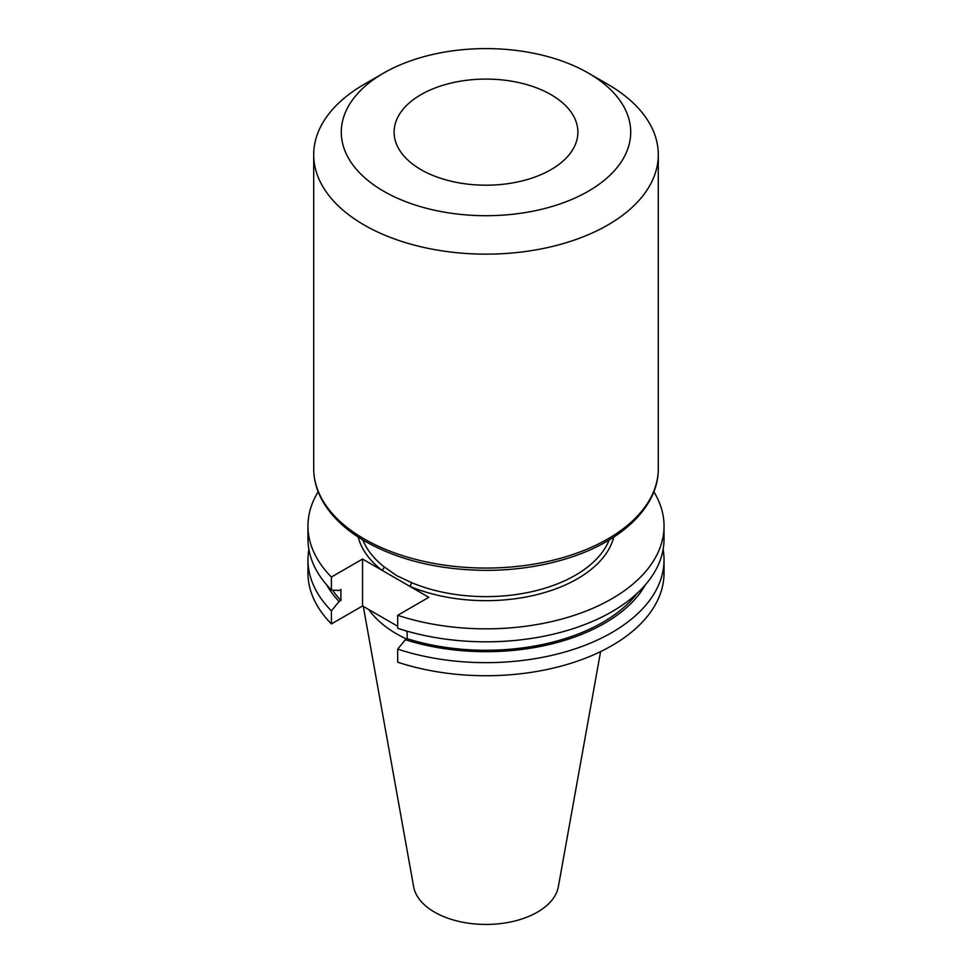 <?xml version="1.0" encoding="UTF-8"?>
<svg xmlns="http://www.w3.org/2000/svg" width="972" height="972" viewBox="0 0 972 972"><rect width="100%" height="100%" fill="white"/><g stroke="black" fill="none" stroke-linecap="round" stroke-linejoin="round"><path stroke-width="1.46" d="M421.022 169.663A91.89 53.047 180 0 1 394.11 132.143A91.89 53.047 180 0 1 450.838 83.13A91.89 53.047 180 0 1 550.978 94.636A91.89 53.047 180 0 1 577.89 132.143A91.89 53.047 180 0 1 521.162 181.156A91.89 53.047 180 0 1 421.022 169.663M362.835 539.97A126.348 72.949 0 0 0 384.062 566.785L396.661 575.618L411.35 582.532A126.348 72.949 0 0 0 609.165 539.97M383.673 73.07L364.172 84.333A172.299 99.472 0 0 0 313.701 154.669A172.299 99.472 0 0 0 364.172 225.006A172.299 99.472 0 0 0 551.938 246.572A172.299 99.472 0 0 0 658.299 154.669A172.299 99.472 0 0 0 607.828 84.333L588.327 73.07A144.707 83.543 0 0 0 383.673 73.07A144.707 83.543 0 0 0 383.673 191.229A144.707 83.543 0 0 0 588.327 191.229A144.707 83.543 0 0 0 588.327 73.07L607.828 84.333M363.297 606.382L413.647 886.768A72.742 42.003 0 0 0 434.557 912.137A72.742 42.003 0 0 0 510.336 922.015A72.742 42.003 0 0 0 558.353 886.768L600.587 651.617M368.789 609.553A126.348 72.949 0 0 0 396.661 633.902A126.348 72.949 0 0 0 406.575 639.054M397.682 615.3A178.034 102.789 0 0 0 664.034 526.046L664.034 539.023A178.034 102.789 0 0 1 397.682 628.277L397.682 615.3L428.822 597.318L362.544 559.058L331.416 577.04L331.416 590.016L339.094 590.502L340.905 589.469L340.905 600.441L339.094 601.486L331.416 610.841L331.416 623.927L362.544 605.957L397.682 626.235M664.034 526.046A178.034 102.789 0 0 0 653.84 491.759M318.16 491.759A178.034 102.789 0 0 0 307.966 526.046A178.034 102.789 0 0 0 331.416 577.04M307.966 526.046L307.966 539.023A178.034 102.789 0 0 0 331.416 590.016M332.509 590.089A165.131 95.341 0 0 0 340.905 600.441M397.682 649.114A178.034 102.789 0 0 0 664.034 559.86L664.034 572.945A178.034 102.789 0 0 1 397.682 662.187L397.682 649.114L405.373 639.746L407.171 638.701L407.171 631.192M407.171 638.701A165.131 95.341 0 0 0 637.085 593.406M326.628 584.852A167.585 96.75 0 0 0 339.094 601.486M405.373 639.746A167.585 96.75 0 0 0 645.372 584.852M308.877 549.447A178.034 102.789 0 0 0 307.966 559.86A178.034 102.789 0 0 0 331.416 610.841M664.034 559.86A178.034 102.789 0 0 0 663.123 549.447M307.966 559.86L307.966 572.945A178.034 102.789 0 0 0 331.416 623.927M405.348 630.658L407.171 631.715M362.544 559.058L362.544 605.957M384.062 566.785A2.892 1.908 -51.7 0 1 381.729 570.139A129.24 74.613 180 0 1 358.17 537.042M613.83 537.042A129.24 74.613 180 0 1 409.637 586.25A2.892 1.397 112.9 0 0 411.35 582.532M364.172 538.938A172.299 99.472 0 0 0 551.938 560.492A172.299 99.472 0 0 0 658.299 468.589C658.7 506.862 621.242 542.157 566.299 558.73C541.355 566.36 514.808 570.236 486.668 570.357C439.745 570.09 399.285 560.443 365.29 541.416C344.38 529.303 329.569 514.783 320.869 497.834C316.119 488.357 313.725 478.613 313.701 468.589A172.299 99.472 0 0 0 364.172 538.938M658.299 468.589L658.299 154.669M313.701 468.589L313.701 154.669"/></g></svg>

